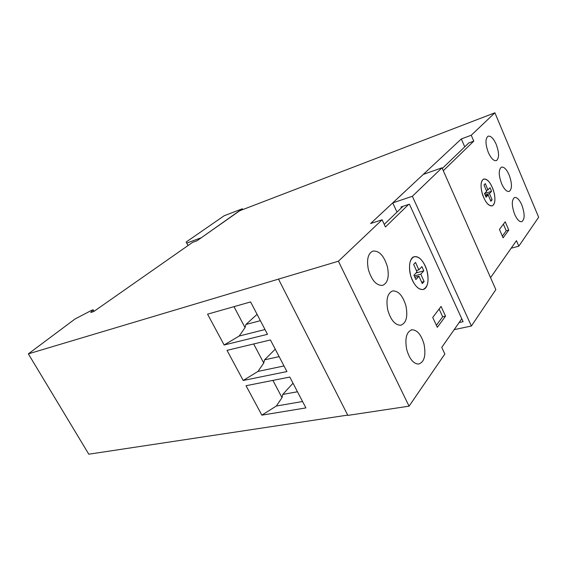 <?xml version="1.0" encoding="UTF-8"?>
<svg xmlns="http://www.w3.org/2000/svg" width="567" height="567" viewBox="0 0 567 567"><rect width="100%" height="100%" fill="white"/><g stroke="black" fill="none" stroke-linecap="round" stroke-linejoin="round"><path stroke-width="0.85" d="M347.72 415.094L88.792 454.202L28.35 353.865L74.943 319.051L91.663 310.305L93.179 309.809L90.72 312.495L93.803 311.489L192.511 242.407L197.04 240.734L239.728 210.761L494.913 112.798L471.248 135.244L461.318 138.936L370.627 223.518L382.094 219.79L385.447 226.963L408.616 204.446M461.318 138.936L464.742 146.846M28.35 353.865L338.414 261.217L409.069 406.163L444.854 353.999L441.757 347.38L461.779 318.767M382.094 219.79L338.414 261.217M443.295 170.738L473.771 141.126L471.248 135.244M494.913 112.798L538.65 217.246L518.805 246.17L516.445 240.656L490.547 277.66M514.68 214.376C517.076 219.606 519.45 222.051 521.803 221.697C524.9 219.28 524.893 213.674 521.782 204.885C519.365 199.556 516.955 197.096 514.545 197.514C511.519 199.981 511.562 205.601 514.68 214.376M488.357 152.551C491.135 158.54 493.843 161.219 496.465 160.589C499.321 158.08 499.236 152.658 496.203 144.33C493.403 138.235 490.661 135.541 487.974 136.25C485.196 138.809 485.324 144.245 488.357 152.551M445.549 316.138L441.069 306.442L432.727 317.449L437.327 327.322L445.549 316.138L442.678 316.776L436.384 325.295M505.211 221.796L508.776 230.096L503.085 237.835L499.442 229.408L505.211 221.796M405.958 305.989C402.903 295.768 398.481 290.743 392.69 290.914C387.467 293.125 385.829 299.511 387.785 310.064C390.762 320.043 395.05 325.111 400.649 325.26C406.227 323.233 407.992 316.811 405.958 305.989M368.373 269.545C371.711 280.424 376.453 285.704 382.597 285.392C387.771 283.075 389.38 276.873 387.417 266.781C383.994 255.653 379.11 250.43 372.767 251.117C367.955 253.605 366.488 259.75 368.373 269.545M424.045 344.24C421.309 334.828 417.305 330.008 412.032 329.774C406.468 331.695 404.696 338.286 406.716 349.555C409.381 358.748 413.258 363.596 418.354 364.106C424.251 362.37 426.143 355.75 424.045 344.24M501.646 183.758C504.226 189.357 506.756 191.915 509.244 191.426C512.228 188.967 512.185 183.453 509.109 174.891C506.508 169.186 503.935 166.613 501.391 167.166C498.478 169.682 498.563 175.21 501.646 183.758M410.749 275.824C413.953 285.144 418.042 289.702 423.032 289.496C428.014 287.164 429.276 280.764 426.816 270.303C423.563 260.785 419.367 256.256 414.215 256.716C409.509 259.183 408.353 265.554 410.749 275.824M494.332 193.687C491.624 183.765 488.059 178.896 483.63 179.066C481.121 180.54 480.455 184.558 481.631 191.136C484.324 201.023 487.861 205.934 492.227 205.878C494.849 204.439 495.551 200.378 494.332 193.687M442.295 168.47L468.781 142.955L473.771 141.126M384.242 224.397L403.031 206.296M94.044 311.318L93.179 309.809M250.607 301.935L267.496 334.317L224.135 344.991L207.572 314.168L250.607 301.935M286.93 371.562L243.208 380.478L227.02 350.356L270.438 339.952L286.93 371.562M246.028 385.716L289.794 377.055L305.897 407.914L261.848 415.15L246.028 385.716M278.503 279.141L347.869 415.391L409.069 406.163M511.151 248.218L518.805 246.17M508.776 230.096L506.253 230.804L502.341 236.106M224.135 344.991L239.203 336.033L265.002 329.533M239.203 336.033L245.043 327.613L233.987 306.662M243.208 380.478L257.999 371.413L284.003 365.949M257.999 371.413L263.74 363.036L253.676 343.963M261.848 415.15L276.37 406.007L302.558 401.521M276.37 406.007L282.012 397.658L272.904 380.393M257.078 314.345L245.901 324.48L245.043 327.613M245.901 324.48L260.388 320.681M275.243 349.159L264.541 359.854L263.74 363.036M264.541 359.854L279.141 356.629M293.004 383.207L282.763 394.434L282.012 397.658M282.763 394.434L297.469 391.762M439.099 309.036L442.678 316.776M503.404 224.185L506.253 230.804M488.187 194.949L486.075 197.238L484.53 193.553L486.649 191.292L483.991 184.97L485.295 183.616L487.939 189.917L490.023 187.698L491.546 191.327L489.47 193.567L492.099 199.832L490.831 201.242L488.187 194.949L485.48 195.813M493.354 190.065C495.756 198.485 495.381 203.759 492.227 205.878C488.768 206.303 485.572 202.632 482.63 194.864C480.256 186.5 480.582 181.234 483.63 179.066C487.166 178.541 490.405 182.205 493.354 190.065M492.099 199.832L490.455 200.349M489.47 193.567L485.118 194.949M491.546 191.327L484.53 193.567M487.939 189.917L486.295 190.448M424.981 265.448C421.664 258.956 418.077 256.043 414.215 256.716C408.757 257.893 407.808 271.217 412.663 280.828C415.887 287.051 419.346 289.935 423.032 289.489C428.808 288.603 429.793 275.101 424.981 265.448M413.924 275.208L415.887 279.552L418.949 276.193L422.287 283.592L424.123 281.53L420.806 274.159L423.797 270.877L421.883 266.603L418.878 269.857L415.54 262.436L413.655 264.42L417.007 271.877L413.924 275.208M418.878 269.857L416.405 270.53M423.797 270.877L416.001 272.968M420.806 274.159L414.243 275.902M424.123 281.53L421.642 282.175M418.949 276.193L414.86 277.27M200.831 238.076L242.229 208.812L243.151 209.45M200.753 237.927L186.763 243.101L188.053 245.525M186.763 243.101L186.146 242.031L224.156 215.765M186.146 242.031L188.024 245.546M454.16 329.654L471.383 326.025L495.841 289.624L441.998 167.797L423.287 174.409L392.74 202.901L396.992 212.115M471.383 326.025L412.358 196.281L392.74 202.901M459.135 322.552L463.111 321.695L409.417 204.184L401.004 206.969L401.415 207.855M412.358 196.281L441.998 167.797M242.229 208.812L224 215.829M411.188 329.959L412.032 329.774M242.279 208.784L224.05 215.8"/></g></svg>
